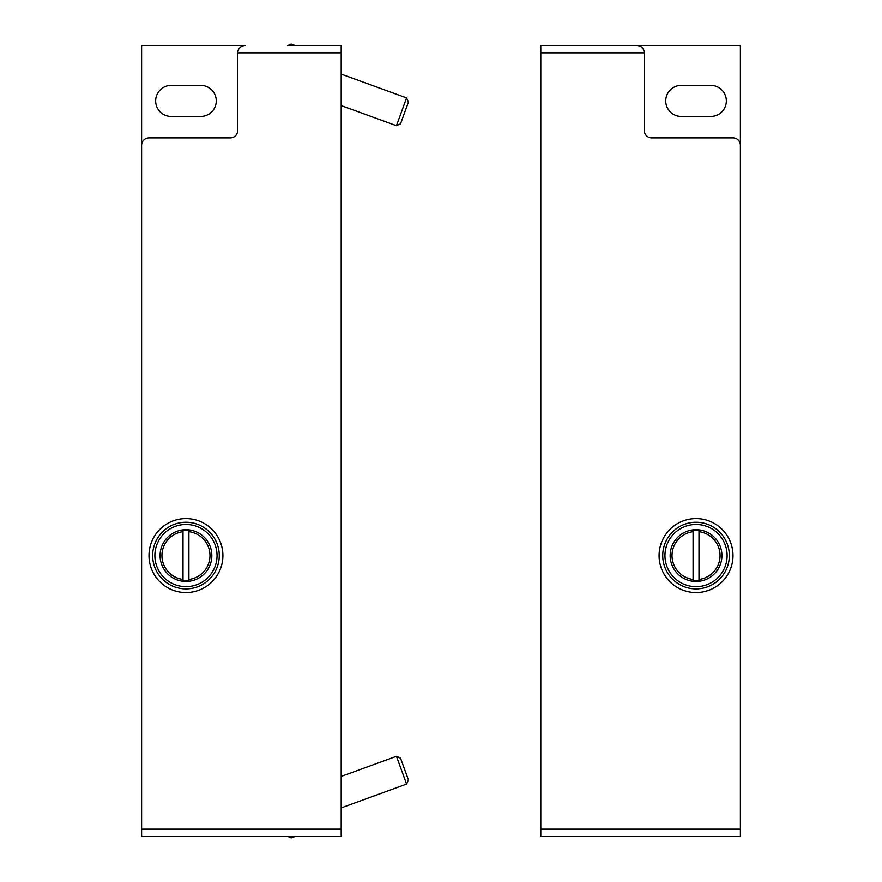 <?xml version="1.0" encoding="UTF-8"?>
<svg xmlns="http://www.w3.org/2000/svg" width="882" height="882" viewBox="0 0 882 882"><rect width="100%" height="100%" fill="white"/><g stroke="black" fill="none" stroke-linecap="round" stroke-linejoin="round"><path stroke-width="1.32" d="M287.609 45.5L341.202 45.5L341.202 836.5L141.605 836.5L141.605 145.298A7.398 7.398 0 0 1 148.992 137.901L230.312 137.901A7.398 7.398 0 0 0 237.699 130.514L237.699 52.887C238.151 48.411 240.621 45.941 245.097 45.5L141.605 45.5L141.605 145.298M185.959 518.627A36.967 36.967 0 0 1 217.964 574.072A36.967 36.967 0 0 1 153.942 574.072A36.967 36.967 0 0 1 185.959 518.627M141.605 258.04L141.605 304.235M171.174 85.422A15.523 15.523 0 0 0 155.651 100.945A15.523 15.523 0 0 0 171.174 116.468L200.743 116.468A15.523 15.523 0 0 0 216.266 100.945A15.523 15.523 0 0 0 200.743 85.422L171.174 85.422M540.798 829.113L540.798 836.5L740.395 836.5L740.395 829.113L540.798 829.113L540.798 45.5L740.395 45.5L740.395 829.113M696.041 518.627A36.967 36.967 0 0 1 728.058 574.072A36.967 36.967 0 0 1 664.036 574.072A36.967 36.967 0 0 1 696.041 518.627M540.798 52.887L644.301 52.887A7.398 7.398 0 0 0 636.903 45.5C641.379 45.941 643.849 48.411 644.301 52.887L644.301 130.514A7.398 7.398 0 0 0 651.688 137.901L733.008 137.901A7.398 7.398 0 0 1 740.395 145.298M740.395 258.04L740.395 304.235M681.257 85.422A15.523 15.523 0 0 0 665.734 100.945A15.523 15.523 0 0 0 681.257 116.468L710.826 116.468A15.523 15.523 0 0 0 726.349 100.945A15.523 15.523 0 0 0 710.826 85.422L681.257 85.422M693.087 531.703L693.087 579.463A24.068 24.068 0 0 1 693.087 531.703L693.087 530.369L693.087 531.703M698.996 579.463L698.996 531.703A24.068 24.068 0 0 1 698.996 579.463L698.996 580.797L698.996 579.463M670.166 555.583A25.876 25.876 0 0 1 708.985 533.18A25.876 25.876 0 0 1 708.985 577.997A25.876 25.876 0 0 1 670.166 555.583M698.996 530.369L698.996 531.703L698.996 530.369A25.391 25.391 0 0 0 693.087 530.369M693.087 580.797L693.087 579.463L693.087 580.797A25.391 25.391 0 0 0 698.996 580.797M290.586 836.5L291.093 837.9L294.93 836.5M341.202 776.392L396.47 756.282L406.58 784.065L341.202 807.868M396.47 756.282L400.538 758.178L404.507 769.082L408.476 779.997L406.58 784.065M288.094 45.5L291.093 44.1L290.586 45.5M341.202 74.132L406.58 97.935L396.47 125.718L341.202 105.608M406.58 97.935L408.476 102.003L404.507 112.918L400.538 123.822L396.47 125.718M183.004 531.703L183.004 579.463A24.068 24.068 0 0 1 183.004 531.703L183.004 530.369L183.004 531.703M188.913 579.463L188.913 531.703A24.068 24.068 0 0 1 188.913 579.463L188.913 580.797L188.913 579.463M160.083 555.583A25.876 25.876 0 0 1 198.891 533.18A25.876 25.876 0 0 1 198.891 577.997A25.876 25.876 0 0 1 160.083 555.583M188.913 530.369L188.913 531.703L188.913 530.369A25.391 25.391 0 0 0 183.004 530.369M183.004 580.797L183.004 579.463L183.004 580.797A25.391 25.391 0 0 0 188.913 580.797M341.202 829.113L141.605 829.113M341.202 52.887L237.699 52.887M185.959 522.276A33.307 33.307 0 0 1 214.8 572.242A33.307 33.307 0 0 1 157.117 572.242A33.307 33.307 0 0 1 185.959 522.276M185.959 524.503A31.09 31.09 0 0 1 212.882 571.128A31.09 31.09 0 0 1 159.036 571.128A31.09 31.09 0 0 1 185.959 524.503M696.041 522.276A33.307 33.307 0 0 1 724.883 572.242A33.307 33.307 0 0 1 667.2 572.242A33.307 33.307 0 0 1 696.041 522.276M696.041 524.503A31.09 31.09 0 0 1 722.964 571.128A31.09 31.09 0 0 1 669.118 571.128A31.09 31.09 0 0 1 696.041 524.503M288.105 836.5L291.093 837.9M291.093 44.1L294.941 45.5"/></g></svg>
